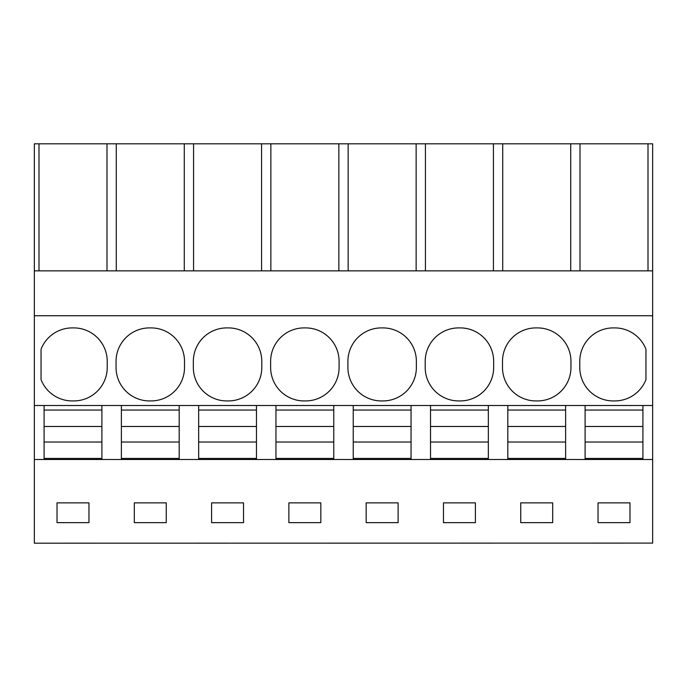 <?xml version="1.0" encoding="UTF-8"?>
<svg xmlns="http://www.w3.org/2000/svg" width="687" height="687" viewBox="0 0 687 687"><rect width="100%" height="100%" fill="white"/><g stroke="black" fill="none" stroke-linecap="round" stroke-linejoin="round"><path stroke-width="1.03" d="M34.35 543.185L652.65 543.099L34.35 543.185M184.279 270.85L184.279 143.815L34.35 143.815L34.35 543.099M34.35 459.509L652.65 459.509L652.65 543.099M88.966 522.644L88.966 502.867L57.021 502.867L57.021 522.644L88.966 522.644M320.829 522.644L320.829 502.867L288.883 502.867L288.883 522.644L320.829 522.644M366.171 502.867L366.171 522.644L398.117 522.644L398.117 502.867L366.171 502.867M166.254 522.644L166.254 502.867L134.309 502.867L134.309 522.644L166.254 522.644M243.542 522.644L243.542 502.867L211.596 502.867L211.596 522.644L243.542 522.644M552.692 522.644L520.746 522.644L520.746 502.867L552.692 502.867L552.692 522.644M443.459 502.867L475.404 502.867L475.404 522.644L443.459 522.644L443.459 502.867M629.979 522.644L629.979 502.867L598.034 502.867L598.034 522.644L629.979 522.644M34.35 405.502L44.088 405.502L44.088 426.481L101.899 426.481L101.899 442.024L101.899 405.502L44.088 405.502M44.088 459.509L44.088 458.444L101.899 458.444L101.899 459.509M101.899 458.444L101.899 442.024L44.088 442.024L44.088 426.481L44.088 458.444M101.899 405.502L652.65 405.502L652.65 459.509M34.35 315.737L652.65 315.737L652.65 405.502M72.229 400.933L73.758 400.933A33.474 33.474 0 0 0 107.224 367.459L107.224 361.379A33.474 33.474 0 0 0 73.758 327.905L72.229 327.905A33.474 33.474 0 0 0 41.048 349.228L41.048 379.61A33.474 33.474 0 0 0 72.229 400.933M304.092 400.933L305.621 400.933A33.474 33.474 0 0 0 339.086 367.459L339.086 361.379A33.474 33.474 0 0 0 305.621 327.905L304.092 327.905A33.474 33.474 0 0 0 270.626 361.379L270.626 367.459A33.474 33.474 0 0 0 304.092 400.933M381.379 400.933L382.908 400.933A33.474 33.474 0 0 0 416.374 367.459L416.374 361.379A33.474 33.474 0 0 0 382.908 327.905L381.379 327.905A33.474 33.474 0 0 0 347.914 361.379L347.914 367.459A33.474 33.474 0 0 0 381.379 400.933M116.051 367.459A33.474 33.474 0 0 0 149.517 400.933L151.046 400.933A33.474 33.474 0 0 0 184.511 367.459L184.511 361.379A33.474 33.474 0 0 0 151.046 327.905L149.517 327.905A33.474 33.474 0 0 0 116.051 361.379L116.051 367.459M193.339 367.459A33.474 33.474 0 0 0 226.804 400.933L228.333 400.933A33.474 33.474 0 0 0 261.799 367.459L261.799 361.379A33.474 33.474 0 0 0 228.333 327.905L226.804 327.905A33.474 33.474 0 0 0 193.339 361.379L193.339 367.459M570.949 367.459L570.949 361.379A33.474 33.474 0 0 0 537.483 327.905L535.954 327.905A33.474 33.474 0 0 0 502.489 361.379L502.489 367.459A33.474 33.474 0 0 0 535.954 400.933L537.483 400.933A33.474 33.474 0 0 0 570.949 367.459M493.661 367.459L493.661 361.379A33.474 33.474 0 0 0 460.196 327.905L458.667 327.905A33.474 33.474 0 0 0 425.201 361.379L425.201 367.459A33.474 33.474 0 0 0 458.667 400.933L460.196 400.933A33.474 33.474 0 0 0 493.661 367.459M613.242 327.905A33.474 33.474 0 0 0 579.776 361.379L579.776 367.459A33.474 33.474 0 0 0 613.242 400.933L614.771 400.933A33.474 33.474 0 0 0 645.952 379.61L645.952 349.228A33.474 33.474 0 0 0 614.771 327.905L613.242 327.905M34.35 270.85L652.65 270.85L652.65 315.737M38.996 143.815L38.996 270.85M184.279 143.815L193.571 143.815L193.571 270.85M261.567 270.85L261.567 143.815L193.571 143.815M261.567 143.815L270.858 143.815L270.858 270.85M338.854 270.85L338.854 143.815L270.858 143.815M338.854 143.815L348.146 143.815L348.146 270.85M416.142 270.85L416.142 143.815L348.146 143.815M416.142 143.815L425.433 143.815L425.433 270.85M493.429 270.85L493.429 143.815L425.433 143.815M493.429 143.815L502.721 143.815L502.721 270.85M652.65 270.85L652.65 143.815L502.721 143.815M121.376 459.509L121.376 458.444L179.187 458.444L179.187 459.509M121.376 458.444L121.376 426.481L179.187 426.481L179.187 442.024L179.187 405.502M179.187 458.444L179.187 442.024L121.376 442.024L121.376 405.502M116.283 143.815L116.283 270.85M106.992 143.815L106.992 270.85M648.004 143.815L648.004 270.85M642.912 459.509L642.912 405.502M580.008 270.85L580.008 143.815M570.717 143.815L570.717 270.85M565.624 459.509L565.624 405.502M585.101 459.509L585.101 458.444L642.912 458.444M585.101 405.502L585.101 442.024L585.101 426.481L642.912 426.481L642.912 442.024L585.101 442.024L585.101 458.444M198.663 459.509L198.663 458.444L256.474 458.444L256.474 459.509M198.663 458.444L198.663 426.481L256.474 426.481L256.474 442.024L256.474 405.502M256.474 458.444L256.474 442.024L198.663 442.024L198.663 405.502M275.951 459.509L275.951 458.444L333.762 458.444L333.762 459.509M275.951 458.444L275.951 426.481L333.762 426.481L333.762 442.024L333.762 405.502M333.762 458.444L333.762 442.024L275.951 442.024L275.951 405.502M353.238 459.509L353.238 458.444L411.049 458.444L411.049 459.509M353.238 458.444L353.238 426.481L411.049 426.481L411.049 442.024L411.049 405.502M411.049 458.444L411.049 442.024L353.238 442.024L353.238 405.502M430.526 459.509L430.526 458.444L488.337 458.444L488.337 459.509M430.526 458.444L430.526 426.481L488.337 426.481L488.337 442.024L488.337 405.502M488.337 458.444L488.337 442.024L430.526 442.024L430.526 405.502M507.813 459.509L507.813 458.444L565.624 458.444M507.813 405.502L507.813 442.024L507.813 426.481L565.624 426.481L565.624 442.024L507.813 442.024L507.813 458.444M44.088 410.062L101.899 410.062M121.376 410.062L179.187 410.062M198.663 410.062L256.474 410.062M275.951 410.062L333.762 410.062M353.238 410.062L411.049 410.062M430.526 410.062L488.337 410.062M507.813 410.062L565.624 410.062M585.101 410.062L642.912 410.062"/></g></svg>
